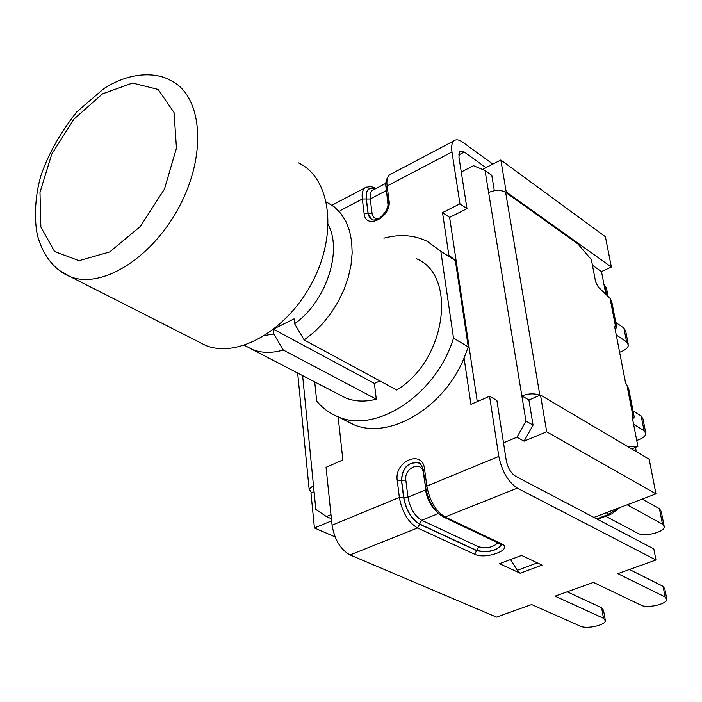 <?xml version="1.0" encoding="UTF-8"?>
<svg xmlns="http://www.w3.org/2000/svg" width="702" height="702" viewBox="0 0 702 702"><rect width="100%" height="100%" fill="white"/><g stroke="black" fill="none" stroke-linecap="round" stroke-linejoin="round"><path stroke-width="1.05" d="M615.171 329.431L616.725 327.167L616.4 325.772L615.259 325.087L614.838 327.702L625.491 382.555L628.615 388.504L634.011 415.856M488.627 192.506C495.138 189.786 500.763 189.698 505.501 192.243L577.93 243.963L591.365 259.643L595.612 281.844L598.279 287.048L610.064 298.368L611.819 301.983L616.488 325.903M302.615 375.614L315.839 509.476L326.43 516.558L330.984 514.663M331.414 518.76L326.43 516.558M528.904 399.991L539.733 395.366C534.792 393.199 528.825 393.374 521.849 395.875L528.904 399.991L533.055 425.114L524.069 441.163L516.935 437.214L525.965 421.086L485.029 170.489L473.499 165.707L461.284 172.008M503.492 442.813L516.935 437.214M313.434 485.451L309.143 489.25L311.627 492.848L314.066 491.804M632.581 419.085L634.222 417.006L633.924 415.733L632.774 415.172L632.379 418.015L637.89 446.411L628.29 446.928M533.055 425.114L525.965 421.086M485.029 170.489L491.795 175.351L494.331 190.698M637.89 446.411L631.616 448.894M633.924 415.733L632.283 416.172M616.4 325.772L614.724 326.246M635.468 447.367L636.302 451.658M482.467 169.428L500.824 160.012L605.396 236.706L611.363 267.032L601.465 271.577L605.87 294.331M601.465 271.577L592.427 265.198M539.733 395.366L540.496 395.042L546.7 431.783L524.069 441.163M593.901 517.418L655.975 493.866L649.174 459.275L540.496 395.042M500.824 160.012L506.203 191.892L505.501 192.243M331.634 520.858L314.435 527.974L310.977 493.129L311.627 492.848M489.566 396.261L498.824 456.397C501.991 471.454 508.16 482.037 517.321 488.144L655.958 560.012L653.825 548.929L515.435 476.158C510.872 473.095 507.809 467.822 506.23 460.345L496.884 400.43L489.566 396.261L470.937 404.352L464.075 358.064L468.278 346.911L455.344 260.626L448.806 255.028L442.523 212.627L459.942 203.826L466.997 208.661L449.613 217.392L477.272 401.597M492.848 164.101L462.741 142.216C459.038 139.593 456.107 139.136 453.948 140.839C451.842 142.778 451.175 146.49 451.965 151.983L459.942 203.826M464.075 358.064C443.322 408.696 388.654 440.128 353.387 424.508L341.707 418.05M338.136 416.804L342.857 459.986L326.044 467.286L332.081 525.184C334.512 539.61 340.496 549.526 350.035 554.931L496.498 617.111L531.607 604.536L580.466 626.21C586.565 629.317 605.142 625.289 605.378 620.779L603.474 618.269L555.036 596.147L593.453 582.397L641.18 605.256C647.2 608.59 666.724 604.211 666.882 599.455L665.119 596.99L617.865 573.648L655.958 560.012M607.923 295.533L606.484 288.11L603.939 284.363M520.156 573.218L542.049 565.119L521.586 555.414L499.534 563.706L520.156 573.218L517.286 570.331L510.565 559.564M501.526 545.094L501.246 544.638M442.523 212.627L449.613 217.392M485.933 167.646L464.294 152.036L459.933 151.36L458.932 156.976L466.997 208.661M608.213 296.586L605.677 293.339M605.177 619.629L603.536 610.292L601.623 607.748L567.207 591.795M666.646 598.262L664.812 588.811L663.057 586.319L629.483 569.489M455.344 260.626L440.83 251.255L453.51 338.127C436.407 394.55 376.123 433.976 338.048 416.76C329.633 413.39 322.516 408.152 316.69 401.053L314.707 381.888M468.278 346.911L453.51 338.127M383.897 238.197C399.692 233.924 414.136 234.968 427.228 241.33L440.83 251.255M274.991 328.29L294.094 318.857L294.577 323.719L304.15 339.943L396.674 389.987C446.06 360.828 457.774 275.324 416.339 258.669M379.914 380.914L374.394 383.432L376.298 399.175L283.292 350.044L273.762 333.95L264.97 335.451M328.264 224.842C342.743 251.5 325.623 302.351 294.577 323.719M273.762 333.95L273.359 329.571M376.298 399.175C365.11 402.044 354.861 401.623 345.551 397.902L338.759 394.375M304.15 339.943L313.829 332.406L322.876 323.385L331.046 313.092L338.11 301.816L343.892 289.847L348.227 277.501L351 265.119L352.158 253.027L351.667 241.541L349.57 230.949L345.919 221.534L340.847 213.496L334.494 207.037L326.386 201.992M244.471 345.279L252.22 349.456C261.539 353.115 271.893 353.317 283.292 350.044M273.683 329.317L374.394 383.432M628.141 343.541L625.71 331.221L623.85 327.957L626.596 341.883L628.448 345.112C627.957 347.999 625.008 350.386 619.612 352.272M615.829 322.525L623.85 327.957M616.251 334.977L626.596 341.883M645.621 432.178L643.023 419.024L641.18 415.97L644.059 430.633L645.91 433.652C645.349 436.363 642.295 438.627 636.732 440.435M633.046 410.933L641.18 415.97M633.581 424.245L644.059 430.633M664.031 525.57L661.258 511.512L659.424 508.696L662.469 524.157L664.303 526.93C664.224 532.318 644.006 537.118 637.741 533.283L605.668 516.251M642.216 499.087L659.424 508.696M627.149 504.799L662.469 524.157M655.975 493.866L546.7 431.783M335.073 536.89L314.435 527.974M611.363 267.032L506.203 191.892M298.561 162.917C330.212 177.694 338.013 232.125 313.013 280.826C288.408 329.703 238.171 358.74 205.756 345.463L197.622 341.33M632.774 415.172L627.237 386.697M615.259 325.087L610.064 298.368M539.856 395.314L505.633 192.339M451.965 151.983L387.118 185.995L386.074 187.741M387.987 202.281L387.925 201.781C388.776 206.985 385.995 212.443 379.571 218.164C375.737 220.112 373.148 220.516 371.814 219.366L369.55 217.462L368.225 214.558L366.207 198.947L362.32 199.008L364.11 213.487C365.505 230.563 391.83 217.102 389.04 200.544L387.118 185.995C386.46 180.572 387.267 176.86 389.513 174.859L391.233 173.956M366.347 187.039L364.864 187.882C362.565 189.9 361.714 193.603 362.32 199.008L340.198 210.609M332.081 525.184L399.35 497.428C402.07 512.109 408.134 522.297 417.532 527.983L419.62 524.236C411.346 519.208 406.002 510.222 403.589 497.279L399.35 497.428L397.227 480.326C394.112 461.196 422.507 449.043 424.534 468.892L426.816 486.1L498.824 456.397M537.337 562.881L517.286 570.331M604.694 284.889L606.431 293.866M453.948 140.839L389.513 174.859C386.354 178.483 385.187 182.617 386.003 187.241L387.925 201.781L389.04 200.544M374.789 189.154C368.55 186.899 365.733 190.189 366.347 199.035L368.164 213.513L364.11 213.487M366.207 198.947C365.602 189.873 368.524 186.574 374.973 189.057M379.071 218.454C375.166 219.085 372.832 217.418 372.069 213.443L368.164 213.513L371.332 219.103M388.32 207.634L388.618 202.913M386.433 190.479L387.987 204.712M372.069 213.443L370.235 198.973L366.347 199.035M385.995 187.136L386.135 190.654L370.235 198.973L370.709 192.638L371.797 190.865L373.464 189.856M464.294 152.036L458.766 154.923M603.474 618.269L601.623 607.748M665.119 596.99L663.057 586.319M403.589 497.279L401.447 480.186L397.227 480.326M423.35 470.375L424.534 468.892M419.515 463.417L418.313 462.829C408.09 462.021 402.518 467.83 401.597 480.256L401.447 480.186C402.369 467.76 407.941 461.942 418.164 462.75L420.173 463.882M425.614 487.565L426.816 486.1C429.659 500.886 435.749 511.179 445.086 516.979L443.559 517.041C434.319 511.618 428.325 501.658 425.561 487.162L423.288 469.954C421.709 465.031 419.998 462.627 418.164 462.75L419.278 463.285M443.243 516.891L499.903 543.796M350.035 554.931L417.532 527.983L474.649 554.255L476.667 550.649L419.62 524.236M501.114 544.524L501.088 545.314C495.866 551.193 487.723 552.974 476.667 550.649L476.632 550.429C487.688 552.755 495.831 550.973 501.061 545.094L501.105 544.506M405.817 480.115L401.597 480.256L403.738 497.349C406.125 510.152 411.407 519.032 419.594 524.008L476.632 550.429L478.65 546.823L421.683 520.27C414.619 515.952 410.047 508.266 407.976 497.2L405.817 480.115C403.79 467.813 422.051 460.082 423.324 472.806L423.648 472.648M423.324 472.806L425.974 489.777M403.738 497.349L407.976 497.2L425.579 489.961C426.983 498.411 430.379 505.317 435.758 510.696M419.594 524.008L421.683 520.27L438.469 513.531M517.321 488.144L445.086 516.979L501.719 543.901L500.21 543.945L501.088 545.314L501.026 544.445M474.649 554.255C485.723 559.933 513.969 549.254 501.719 543.901M497.709 542.751C493.497 547.297 487.144 548.657 478.65 546.823M617.751 508.371L609.046 514.241L611.775 513.934L619.761 507.607M606.177 512.758L609.046 514.241L596.726 518.91M59.249 270.393L70.349 276.702C102.316 289.54 153.992 256.914 180.572 204.15C207.555 151.562 201.535 94.375 170.2 80.274C160.153 74.14 134.442 69.165 104.071 88.461L77.001 111.644C60.705 132.151 48.789 153.141 41.26 174.623C32.976 201.746 34.995 229.44 38.601 239.119C45.779 262.232 60.67 273.06 70.349 276.702L205.756 345.463M102.536 93.84L132.511 83.038L158.134 89.426L174.043 112.504L176.465 148.157L164.452 189.075L140.435 226.36L109.74 251.93L79.036 260.688L54.581 251.509L40.856 226.983L39.996 192.322L51.764 154.098L73.912 119.165L102.536 93.84M309.143 489.25L297.657 373.043M375.693 188.68C372.955 186.434 369.349 186.162 364.864 187.882L332.037 205.212M385.837 183.345L373.245 189.97M353.387 424.508L338.048 416.76M345.551 397.902L252.22 349.456M597.525 519.331L610.837 514.294"/></g></svg>
